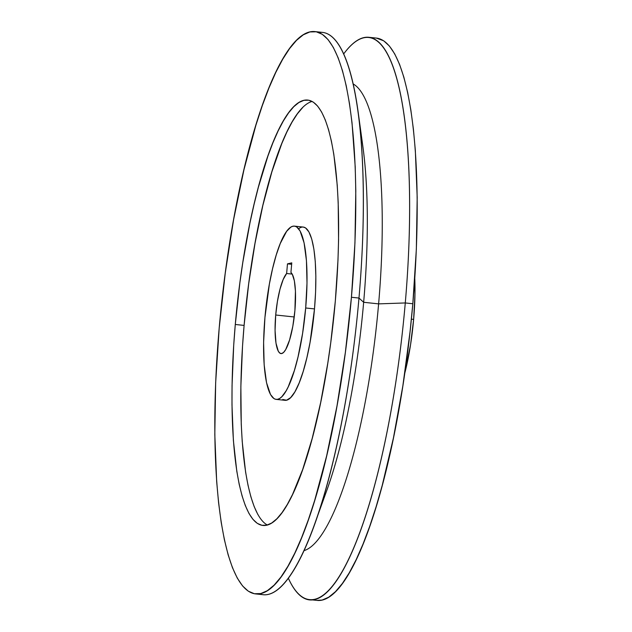 <?xml version="1.0" encoding="UTF-8"?>
<svg xmlns="http://www.w3.org/2000/svg" width="632" height="632" viewBox="0 0 632 632"><rect width="100%" height="100%" fill="white"/><g stroke="black" fill="none" stroke-linecap="round" stroke-linejoin="round"><path stroke-width="0.95" d="M302.594 107.638L297.388 113.823L292.15 121.929L286.936 131.883L281.785 143.583L271.894 171.778L262.857 205.424L255.028 243.233L248.692 283.744L244.102 325.409L235.286 324.477A213.861 48.664 96 0 1 307.784 100.077A213.861 48.664 96 0 1 335.323 301.03L337.994 259.815L338.57 239.876L338.183 202.287L337.219 184.994L333.815 154.263L331.405 141.118L328.545 129.623L325.275 119.898L321.617 112.022L317.612 106.081L313.29 102.131L308.7 100.212L303.889 100.338L298.897 102.51L293.777 106.705L288.571 112.891L283.334 120.996L278.12 130.95L272.969 142.65L267.936 155.993L258.425 187.064L254.04 204.492L249.948 222.962L242.83 262.312L239.868 282.812L235.286 324.477L233.706 345.238L232.047 385.631L231.983 404.875L233.39 440.512L236.795 471.243L239.204 484.389L242.064 495.883L245.335 505.616L248.992 513.492L253.005 519.425L257.319 523.375L261.909 525.295L266.72 525.168L271.713 523.004L276.84 518.801L282.046 512.623L287.276 504.518L292.498 494.564L302.673 469.521L312.184 438.45L320.661 402.552L327.779 363.203L330.741 342.702L335.323 301.03A213.861 48.664 96 0 1 262.825 525.437A213.861 48.664 96 0 1 235.286 324.477L244.102 325.409A213.861 48.664 -84 0 0 267.328 525.018L266.143 524.307M303.194 227.046L305.525 227.899L308.914 231.92L311.742 239.094L313.883 249.134L315.273 261.648L315.85 276.168L315.589 292.126L314.499 308.914L305.683 307.982A87.113 19.821 96 0 1 276.144 399.385A87.113 19.821 96 0 1 264.934 317.533L269.382 284.052L272.574 268.655L276.247 254.949L280.276 243.47L286.636 231.344L290.839 227.117L292.877 226.232L294.836 226.185L296.708 226.967L300.097 230.988L304.079 242.846L306.449 260.716L307.002 283.073L305.683 307.982L302.61 333.301L298.043 356.851L294.362 370.557L288.232 386.808L286.106 390.868L281.856 396.683L279.771 398.397L277.732 399.282L275.773 399.329L273.909 398.547L270.512 394.518L266.53 382.668L264.16 364.798L263.607 342.441L264.934 317.533A87.113 19.821 96 0 1 294.465 226.13A87.113 19.821 96 0 1 305.683 307.982L314.499 308.914A87.113 19.821 -84 0 0 303.281 227.062A87.113 19.821 -84 0 0 298.644 228.792M318.749 32.485A282.725 64.33 96 0 1 358.091 111.643A282.725 64.33 96 0 1 358.976 298.059L351.432 297.261A282.725 64.33 96 0 1 255.581 593.914A282.725 64.33 96 0 1 219.178 328.253L225.245 273.174L233.611 219.612L243.976 169.629L255.921 125.152L262.343 105.52L268.995 87.88L275.797 72.411L282.702 59.25L289.622 48.538L296.503 40.361L303.273 34.815L309.87 31.948L316.237 31.782L322.304 34.318L328.008 39.539L333.309 47.392L338.144 57.796L342.473 70.666L346.249 85.857L349.433 103.237L352.008 122.632L355.208 166.714L355.8 190.975L354.955 242.775L351.432 297.261L358.976 298.059A282.725 64.33 -84 0 0 322.565 32.398L315.028 31.6A282.725 64.33 96 0 1 351.432 297.261L345.372 352.34L336.998 405.902L326.641 455.877L314.689 500.362L308.266 519.994L301.614 537.627L294.812 553.103L287.916 566.256L280.995 576.976L274.114 585.145L267.336 590.691L260.74 593.567L254.372 593.732L248.313 591.189L242.601 585.975L237.3 578.122L232.465 567.71L228.144 554.849L224.368 539.657L221.176 522.277L218.601 502.875L216.673 481.647L214.809 434.532L215.654 382.739L219.178 328.253A282.725 64.33 96 0 1 315.028 31.6M360.327 130.95A235.72 53.641 96 0 1 363.653 302.286L358.976 298.059L363.653 302.286A235.72 53.641 -84 0 0 362.918 146.861L358.091 111.643M316.924 600.392L322.13 600.052L328.727 597.185L335.497 591.639L342.378 583.462L349.298 572.75L356.203 559.589L363.005 544.12L369.657 526.48L376.08 506.848L382.226 485.408L393.428 437.952L402.845 385.931L410.097 331.35L412.822 303.747L405.278 302.949L378.615 303.873L363.653 302.286L378.615 303.873A235.72 53.641 -84 0 0 353.193 83.961A235.72 53.641 96 0 1 378.615 303.873L405.278 302.949A282.725 64.33 -84 0 0 343.705 53.902A282.725 64.33 96 0 1 368.875 37.296A282.725 64.33 96 0 1 405.278 302.949L412.822 303.747A282.725 64.33 -84 0 0 376.419 38.086L368.875 37.296M411.377 319.152L413.636 319.389A87.113 19.821 -84 0 0 414.774 278.42L414.963 294.48L413.636 319.389L411.377 319.152M275.702 315.005L294.228 316.964L275.702 315.005L275.07 330.441L275.994 343.184L278.333 351.297L279.937 353.193L281.738 353.541L283.681 352.316L285.688 349.575L289.575 340L292.813 326.286L294.907 310.502A41.056 9.346 96 0 1 280.987 353.588A41.056 9.346 96 0 1 275.702 315.005A41.056 9.346 96 0 1 286.636 273.506L283.207 279.439L280.016 289.108L277.416 301.425L275.702 315.005M290.933 272.503A41.056 9.346 96 0 1 294.907 310.502L295.436 291.075L294.37 280.861L292.284 274.233L290.933 272.503L291.771 262.857L287.481 263.86L286.636 273.506L292.213 274.098L286.636 273.506L287.481 263.86L291.644 264.302L287.481 263.86L291.771 262.857L290.933 272.503M309.435 599.602A282.725 64.33 96 0 1 288.295 578.098A282.725 64.33 -84 0 0 405.278 302.949A282.725 64.33 96 0 1 309.435 599.602L316.972 600.4A282.725 64.33 -84 0 0 412.822 303.747L416.346 249.261L417.191 197.468L415.327 150.353L413.399 129.125L410.824 109.723L407.632 92.343L403.856 77.151L399.535 64.29L394.7 53.878L389.399 46.025L383.687 40.811L376.364 38.086M404.733 373.401L410.563 344.717L413.636 319.389A87.113 19.821 -84 0 1 404.733 373.401M378.615 303.873A235.72 53.641 96 0 1 303.858 550.693A235.72 53.641 -84 0 0 378.615 303.873M255.581 593.914L263.125 594.704A282.725 64.33 -84 0 0 358.976 298.059A282.725 64.33 96 0 1 314.436 524.639L326.515 491.206A235.72 53.641 -84 0 0 363.653 302.286A235.72 53.641 96 0 1 320.653 506.224M314.436 524.639A282.725 64.33 96 0 1 259.404 593.819M312.105 101.428A213.861 48.664 -84 0 0 244.102 325.409L242.522 346.17L240.863 386.563L241.25 424.159L242.214 441.444L245.611 472.175L248.028 485.321L250.88 496.815L254.159 506.548L257.817 514.424M276.144 399.385L284.969 400.317A87.113 19.821 -84 0 0 314.499 308.914L310.051 342.386L306.86 357.783L303.178 371.49L299.149 382.976L294.931 391.8L290.673 397.615L286.557 400.214L282.725 399.479M294.465 226.13L303.281 227.062"/></g></svg>
